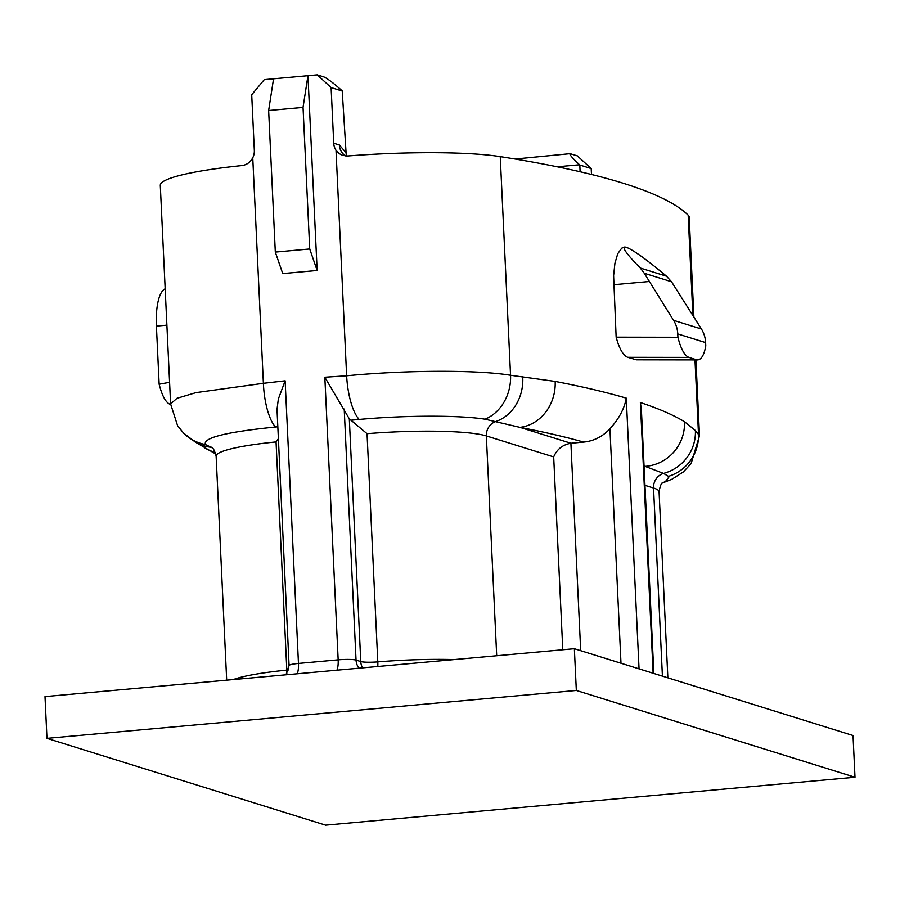 <?xml version="1.0" encoding="UTF-8"?>
<svg xmlns="http://www.w3.org/2000/svg" width="900" height="900" viewBox="0 0 900 900"><rect width="100%" height="100%" fill="white"/><g stroke="black" fill="none" stroke-linecap="round" stroke-linejoin="round"><path stroke-width="1.35" d="M215.843 454.05L195.356 442.114L183.544 433.08L177.593 425.711L170.606 403.965L160.29 185.333A138.859 17.404 -2.7 0 1 241.931 165.566C246.656 164.925 250.268 162.338 252.754 157.792L263.385 383.31L285.131 380.824L278.347 399.004L277.009 409.399L289.08 665.55A14.04 1.755 -2.7 0 1 298.463 663.435L338.164 659.846L324.832 377.235L346.635 375.784C405.99 370.024 478.091 369.799 510.548 375.266L555.154 381.42A1324.598 166.016 -2.7 0 1 626.276 398.149C624.398 408.668 618.952 418.871 609.93 428.771C602.651 436.579 593.91 441.022 583.684 442.091L570.904 443.25L580.691 650.678M583.684 442.091A1282.477 160.74 177.3 0 0 519.919 427.365L485.066 419.209C459.855 415.125 404.933 415.238 359.201 419.445A42.12 13.579 -95.5 0 1 346.635 375.784L336.004 150.266L339.255 153.653L342.855 155.441L347.794 155.981A138.859 17.404 -2.7 0 1 500.243 156.623A1324.598 166.016 -2.7 0 1 688.163 215.156A138.859 17.404 -2.7 0 1 689.186 217.114L693.889 317.014M579.825 165.026L579.544 164.768C572.355 158.04 569.194 154.339 570.082 153.675L577.316 155.857L591.199 168.57L579.825 165.026L580.095 171.754M342.495 91.103L331.11 87.559L317.216 74.835L323.955 76.939C327.532 78.536 333.619 83.171 342.214 90.844L346.275 156.015M855 777.251L576.326 690.457L46.969 738.36L325.642 825.165L855 777.251L853.031 735.514L574.358 648.709L576.326 690.457M562.781 649.755L553.68 456.907C556.898 449.28 562.646 444.724 570.904 443.25L519.919 427.365A42.12 37.069 -79.2 0 0 555.154 381.42M553.68 456.907L486.338 435.938A98.28 12.319 177.3 0 0 367.043 433.688L349.312 418.849L324.832 377.235M278.381 438.671L276.053 441.923A98.28 12.319 177.3 0 0 216.124 456.131L226.688 680.175M574.358 648.709L45 696.611L46.969 738.36M662.558 482.827L665.426 481.556L668.947 476.955L668.486 476.348L663.514 473.411L645.12 466.369A1282.477 160.74 177.3 0 0 644.04 465.716M359.201 419.445L350.91 420.199M277.819 426.803L275.546 427.016C226.136 431.989 202.77 437.827 205.425 444.521L212.141 447.806M591.199 168.57L591.48 174.465M666.484 276.199C646.864 259.74 633.465 250.088 626.265 247.264L624.791 247.028C622.181 247.894 627.367 254.903 640.361 268.065L666.484 276.199L671.524 281.756L701.426 329.017A28.08 26.348 107.3 0 1 705.623 342.608L677.756 333.934L677.914 337.275L616.14 337.174C619.335 348.829 623.205 355.545 627.75 357.322L636.379 359.831M616.14 337.174L613.609 275.659L614.925 263.239L617.749 253.721L621.697 248.186L624.634 247.05M641.385 409.601L640.361 402.536A1324.598 166.016 -2.7 0 1 684.472 421.706L695.396 430.537L699.491 435.724L691.11 463.624L683.303 471.971L671.895 479.25L662.288 483.075M336.004 150.266A14.04 13.174 107.3 0 1 333.731 143.213L339.345 144.956L345.78 152.426M331.11 87.559L333.731 143.213M317.216 74.835L307.957 75.679L317.149 270.484L282.735 273.589L275.31 252.09L268.639 110.509L273.544 78.784L264.285 79.627L251.708 94.736L254.329 150.401A14.04 13.174 107.3 0 1 252.754 157.792M170.606 403.942L176.963 398.306L195.975 392.625L263.385 383.31A42.12 13.635 -94.8 0 0 275.546 427.016M515.137 159.03L570.082 153.675M275.31 252.09L309.724 248.974L303.041 107.392L268.639 110.509M273.544 78.784L307.957 75.679L303.041 107.392M309.724 248.974L317.149 270.484M377.798 666.495A14.04 3.701 85.3 0 0 377.798 661.883A98.28 12.319 -2.7 0 1 454.275 659.576M684.472 421.706A42.12 41.085 121.3 0 1 645.12 466.369L644.051 466.031M204.896 447.952A42.12 41.085 -58.7 0 0 215.359 452.43M339.345 144.956A14.04 13.174 -72.7 0 0 345.757 155.981M170.156 404.359C165.769 402.593 162.101 395.876 159.143 384.221L156.409 326.115L166.882 325.159M165.172 288.844A42.12 13.601 84.8 0 0 156.409 326.115M169.583 382.309L159.143 384.221M677.756 333.934A28.08 26.348 -72.7 0 0 673.56 320.332L701.426 329.017M671.524 281.756L644.276 273.274L640.361 268.065M644.276 273.274L673.56 320.332M705.623 342.608L705.78 345.949C704.104 354.994 701.37 359.651 697.59 359.921L635.175 359.64M627.75 357.322L688.939 357.412C684.551 355.635 680.873 348.93 677.914 337.275M688.939 357.412L696.364 359.73M579.544 164.768L557.235 166.792M667.856 677.835L659.081 491.771A98.28 12.319 177.3 0 0 653.535 488.014L662.411 676.136M695.396 430.537A42.12 41.175 138.2 0 1 663.514 473.411A14.04 13.174 -72.7 0 0 653.535 488.014L644.962 485.348M522.709 376.751A42.12 36.236 -85 0 1 496.305 421.335A14.04 13.174 107.3 0 0 486.338 435.938L496.699 655.74M367.043 433.688L377.798 661.883A14.04 1.755 177.3 0 1 360.765 661.567L349.312 418.849M233.291 679.579A98.28 12.319 -2.7 0 1 286.819 670.117A14.04 1.755 177.3 0 0 288.574 669.926M286.796 673.729A14.04 5.355 84.3 0 0 286.819 670.117L276.053 441.923M620.989 663.232L609.93 428.771M344.205 409.061L356.04 660.094L360.765 661.567A14.04 13.174 107.3 0 0 362.576 667.879M195.007 441.911A42.12 41.591 -60.2 0 0 210.398 447.21A14.04 13.174 107.3 0 1 211.612 447.412M285.131 380.824L298.463 663.435A14.04 4.534 84.8 0 1 297.214 673.796M336.926 670.196A14.04 4.534 84.8 0 0 338.164 659.846A14.04 1.755 -2.7 0 1 356.04 660.094A14.04 13.174 107.3 0 0 359.077 668.194M653.13 673.245L640.361 402.536M668.486 476.348A42.12 41.524 -46.1 0 0 698.479 433.8L694.991 359.921M692.887 315.416L688.163 215.156M500.243 156.623L510.548 375.266A42.12 35.663 -80.8 0 1 485.066 419.209M626.276 398.149L639.045 668.857M205.425 444.521A42.12 41.501 135.1 0 1 183.476 433.012M649.204 281.52L613.665 284.726M659.081 491.771C660.127 485.775 661.466 482.647 663.109 482.389M216.124 456.131C214.515 450.27 212.884 447.277 211.219 447.176M695.914 359.921L699.491 435.769M641.43 410.434L653.839 673.47M289.08 665.55L285.986 674.809M697.466 359.921L636.221 359.831"/></g></svg>
